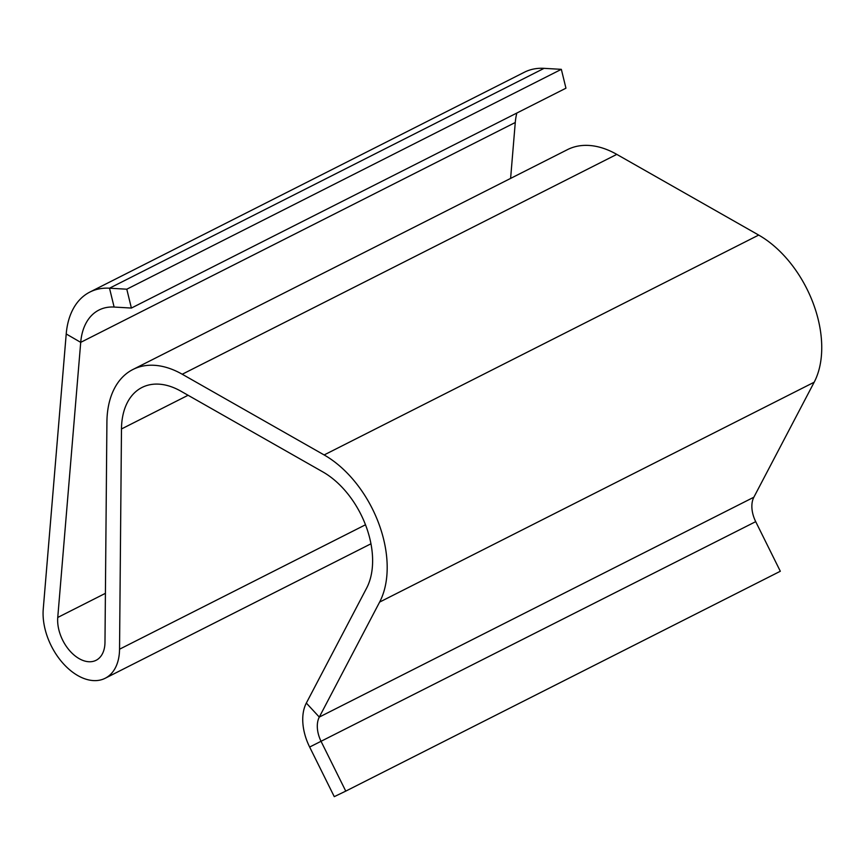 <?xml version="1.0" encoding="UTF-8"?>
<svg xmlns="http://www.w3.org/2000/svg" width="865" height="865" viewBox="0 0 865 865"><rect width="100%" height="100%" fill="white"/><g stroke="black" fill="none" stroke-linecap="round" stroke-linejoin="round"><path stroke-width="1.3" d="M126.787 289.202L131.393 308.059L565.948 88.198L561.342 69.341L126.787 289.202L109.509 288.207A88.111 55.803 -116.8 0 0 89.874 292.067A88.111 55.803 -116.8 0 0 66.216 333.966L43.25 609.057A52.862 33.486 -116.8 0 0 63.08 663.379A52.862 33.486 -116.8 0 0 105.173 678.268A52.862 33.486 -116.8 0 0 119.543 649.215L121.478 428.964A75.525 47.835 63.2 0 1 142.011 387.466A75.525 47.835 63.2 0 1 180.936 391.207L322.85 471.912A75.525 47.835 63.2 0 1 366.641 588.081L306.329 703.072A45.315 28.696 -116.8 0 0 309.648 747.046L334.268 796.654L345.762 791.118L780.317 571.257L755.707 521.649A25.172 15.948 63.2 0 1 753.858 497.213L814.17 382.222A95.658 60.593 -116.8 0 0 758.692 235.075L616.788 154.381A95.658 60.593 -116.8 0 0 567.472 149.634L132.918 369.496A95.658 60.593 63.2 0 1 182.234 374.242L324.137 454.947A95.658 60.593 63.2 0 1 379.616 602.094L319.293 717.074A25.172 15.948 -116.8 0 0 321.142 741.51L345.762 791.118M131.393 308.059L114.115 307.053A67.967 43.055 -116.8 0 0 98.967 310.038A67.967 43.055 -116.8 0 0 80.715 342.356L57.75 617.459A32.729 20.728 -116.8 0 0 70.022 651.086A32.729 20.728 -116.8 0 0 96.08 660.298A32.729 20.728 -116.8 0 0 104.979 642.306L106.914 422.066A95.658 60.593 63.2 0 1 132.918 369.496M561.342 69.341L544.074 68.346A88.111 55.803 63.2 0 0 524.428 72.206L89.874 292.067M66.216 333.966L80.715 342.356L515.27 122.495A67.967 43.055 63.2 0 1 516.837 113.045M515.27 122.495L510.61 178.406M121.478 428.964L188.073 395.273M119.543 649.215L365.495 524.774M755.707 521.649L309.648 747.046M306.329 703.072L319.293 717.074L753.858 497.213M379.616 602.094L814.17 382.222M324.137 454.947L758.692 235.075M182.234 374.242L616.788 154.381M57.75 617.459L105.411 593.336M544.074 68.346L109.509 288.207L114.115 307.053M370.977 543.782L105.173 678.268"/></g></svg>
